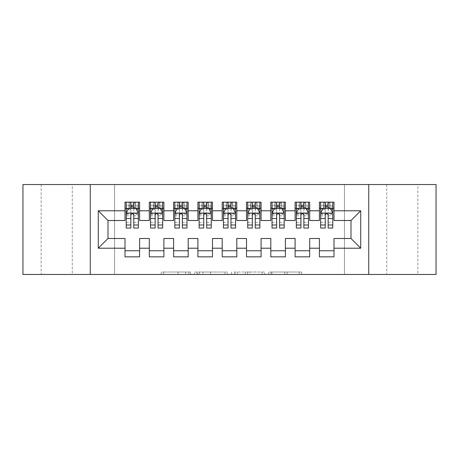 <?xml version="1.0" encoding="UTF-8"?>
<svg xmlns="http://www.w3.org/2000/svg" width="459" height="459" viewBox="0 0 459 459"><rect width="100%" height="100%" fill="white"/><g stroke="black" fill="none" stroke-linecap="round" stroke-linejoin="round"><path stroke-width="0.34" stroke-dasharray="2.29 1.72" d="M190.623 274.453L163.611 274.453L190.623 274.453L190.623 272.026L178.04 272.026L178.04 274.453L178.04 272.026L190.623 272.026L190.623 274.453L190.623 272.026L178.04 272.026L178.04 274.453L178.04 272.026L190.623 272.026L163.611 272.026L190.623 272.026M417.828 184.547L386.719 184.547L417.828 184.547L417.828 274.453L386.719 274.453L417.828 274.453M386.719 184.547L386.719 274.453M72.281 184.547L41.172 184.547L72.281 184.547L72.281 274.453L41.172 274.453L72.281 274.453M41.172 184.547L41.172 274.453M299.205 274.453L271.062 274.453L299.205 274.453L299.205 272.026L287.162 272.026L301.592 272.026L301.592 274.453L301.592 272.026L271.062 272.026L301.592 272.026L301.592 274.453L301.592 272.026L299.205 272.026L299.205 274.453M284.775 274.453L272.015 274.453L284.775 274.453L284.775 272.026L287.162 272.026L284.775 272.026L284.775 274.453L284.775 272.026L272.015 272.026L272.015 274.453L272.015 272.026L284.775 272.026L284.775 274.453M268.676 274.453L271.062 274.453L268.676 274.453L268.676 272.026L271.062 272.026L268.676 272.026L268.676 274.453M161.224 274.453L163.611 274.453L161.224 274.453L161.224 272.026L163.611 272.026L161.224 272.026L161.224 274.453M344.439 274.453L114.561 274.453L114.561 184.547L344.439 184.547L344.439 274.453L436.05 274.453L436.05 184.547L344.439 184.547L344.439 274.453M22.95 274.453L114.561 274.453L114.561 184.547L22.95 184.547L22.95 274.453M227.412 274.453L225.03 274.453L227.412 274.453L227.412 272.026L227.412 274.453M196.882 274.453L225.03 274.453L194.496 274.453L196.882 274.453L196.882 272.026L227.412 272.026L194.496 272.026L194.496 274.453L194.496 272.026L196.882 272.026L196.882 274.453M233.97 274.453L264.504 274.453L231.588 274.453L233.97 274.453L233.97 272.026L264.504 272.026L264.504 274.453L264.504 272.026L250.075 272.026L250.075 274.453M309.687 250.763L309.687 256.839L295.108 256.839L295.108 250.763L309.687 250.763L309.687 238.491L319.412 238.491L319.412 250.763L333.991 250.763L333.991 238.491L350.997 238.491L350.997 220.509L333.991 220.509L333.991 202.161L319.412 202.161L319.412 208.237L333.991 208.237M295.108 202.161L309.687 202.161L309.687 208.237L295.108 208.237L295.108 202.161M261.091 250.763L261.091 256.839L246.512 256.839L246.512 250.763L261.091 250.763L261.091 238.491L270.81 238.491L270.81 250.763L285.389 250.763L285.389 238.491L295.108 238.491L295.108 250.763M246.512 202.161L261.091 202.161L261.091 208.237L246.512 208.237L246.512 202.161M212.488 250.763L212.488 256.839L197.909 256.839L197.909 250.763L212.488 250.763L212.488 238.491L222.208 238.491L222.208 250.763L236.792 250.763L236.792 238.491L246.512 238.491L246.512 250.763M197.909 202.161L212.488 202.161L212.488 208.237L197.909 208.237L197.909 202.161M163.892 250.763L163.892 256.839L149.313 256.839L149.313 250.763L163.892 250.763L163.892 238.491L173.611 238.491L173.611 250.763L188.19 250.763L188.19 238.491L197.909 238.491L197.909 250.763M149.313 202.161L163.892 202.161L163.892 208.237L149.313 208.237L149.313 202.161M125.009 202.161L139.588 202.161L139.588 208.237L125.009 208.237L125.009 202.161M139.588 250.763L139.588 256.839L125.009 256.839L125.009 250.763L139.588 250.763L139.588 238.491L149.313 238.491L149.313 250.763M173.611 202.161L188.19 202.161L188.19 208.237L173.611 208.237L173.611 202.161M188.19 250.763L188.19 256.839L173.611 256.839L173.611 250.763M222.208 202.161L236.792 202.161L236.792 208.237L222.208 208.237L222.208 202.161M236.792 250.763L236.792 256.839L222.208 256.839L222.208 250.763M270.81 202.161L285.389 202.161L285.389 208.237L270.81 208.237L270.81 202.161M285.389 250.763L285.389 256.839L270.81 256.839L270.81 250.763M333.991 250.763L333.991 256.839L319.412 256.839L319.412 250.763M319.412 208.237L319.412 220.509L309.687 220.509L309.687 208.237M295.108 208.237L295.108 220.509L285.389 220.509L285.389 208.237M270.81 208.237L270.81 220.509L261.091 220.509L261.091 208.237M246.512 208.237L246.512 220.509L236.792 220.509L236.792 208.237M222.208 208.237L222.208 220.509L212.488 220.509L212.488 208.237M197.909 208.237L197.909 220.509L188.19 220.509L188.19 208.237M173.611 208.237L173.611 220.509L163.892 220.509L163.892 208.237M125.009 208.237L125.009 220.509L108.003 220.509L108.003 238.491L125.009 238.491L125.009 250.763M149.313 208.237L149.313 220.509L139.588 220.509L139.588 208.237M325.242 208.237L332.775 208.237L332.775 202.161L325.242 202.161L325.242 205.322L320.623 205.322L320.623 208.237L320.623 202.161L325.242 202.161M300.943 208.237L308.477 208.237L308.477 202.161L300.943 202.161L300.943 205.322L296.325 205.322L296.325 208.237L296.325 202.161L300.943 202.161M276.639 208.237L284.173 208.237L284.173 202.161L276.639 202.161L276.639 205.322L272.026 205.322L272.026 208.237L272.026 202.161L276.639 202.161M252.341 208.237L259.874 208.237L259.874 202.161L252.341 202.161L252.341 205.322L247.722 205.322L247.722 208.237L247.722 202.161L252.341 202.161M228.043 208.237L235.576 208.237L235.576 202.161L228.043 202.161L228.043 205.322L223.424 205.322L223.424 208.237L223.424 202.161L228.043 202.161M203.744 208.237L211.278 208.237L211.278 202.161L203.744 202.161L203.744 205.322L199.126 205.322L199.126 208.237L199.126 202.161L203.744 202.161M179.44 208.237L186.974 208.237L186.974 202.161L179.44 202.161L179.44 205.322L174.827 205.322L174.827 208.237L174.827 202.161L179.44 202.161M155.142 208.237L162.675 208.237L162.675 202.161L155.142 202.161L155.142 205.322L150.523 205.322L150.523 208.237L150.523 202.161L155.142 202.161M130.844 208.237L138.377 208.237L138.377 202.161L130.844 202.161L130.844 205.322L126.225 205.322L126.225 208.237L126.225 202.161L130.844 202.161M90.262 274.453L90.262 184.547M368.738 184.547L368.738 274.453M199.504 274.453L202.964 274.453L199.504 274.453L199.504 272.026L197.835 272.026L197.835 274.453L197.835 272.026L202.964 272.026L199.504 272.026L199.504 274.453M202.964 274.453L210.595 274.453L202.964 274.453L202.964 272.026L210.595 272.026L210.595 274.453L210.595 272.026L202.964 272.026L202.964 274.453M233.97 272.026L247.688 272.026L247.688 274.453L247.688 272.026L245.301 272.026L247.688 272.026L247.688 274.453L247.688 272.026L250.075 272.026M234.928 272.026L234.928 274.453L234.928 272.026M231.588 272.026L231.588 274.453L231.588 272.026M126.225 213.217L126.225 224.881L126.225 213.217L128.658 208.357L135.944 208.357L138.377 213.217L138.377 224.881L138.377 213.217M126.225 228.043L126.225 205.322L138.377 205.322L138.377 208.237L133.758 208.237M138.377 228.043L138.377 205.322L133.758 205.322L133.758 202.161M130.844 228.043L130.844 214.445L126.225 214.445M126.225 213.596L130.844 213.596L130.844 224.881L130.844 215.042C131.813 213.2 132.783 213.2 133.758 215.042L133.758 224.881L133.758 213.596L138.377 213.596M126.225 208.237L135.336 208.237L135.336 202.161L138.377 202.161M135.514 202.161L135.514 208.237L135.336 202.161L129.26 202.161L129.26 208.237L129.088 202.161L129.088 208.237M126.225 202.161L129.088 202.161M130.844 205.322L130.844 214.445M138.377 214.445L133.758 214.445L133.758 205.322M130.844 213.596L130.844 208.357M133.758 208.357L133.758 213.596M133.758 214.445L133.758 228.043M135.514 208.237L138.377 208.237M131.085 206.412L131.085 203.985L133.517 203.985L133.517 206.412L131.085 206.412L129.26 208.237M135.336 208.237L133.517 206.412M131.085 203.985L129.26 202.161M135.336 202.161L133.517 203.985M150.523 213.217L150.523 224.881L150.523 213.217L152.956 208.357L160.243 208.357L162.675 213.217L162.675 224.881L162.675 213.217M150.523 228.043L150.523 205.322L162.675 205.322L162.675 208.237L158.057 208.237M162.675 228.043L162.675 205.322L158.057 205.322L158.057 202.161M155.142 228.043L155.142 214.445L150.523 214.445M150.523 213.596L155.142 213.596L155.142 224.881L155.142 215.042C156.112 213.2 157.081 213.2 158.057 215.042L158.057 224.881L158.057 213.596L162.675 213.596M150.523 208.237L159.64 208.237L159.64 202.161L162.675 202.161M159.812 202.161L159.812 208.237L159.64 202.161L153.564 202.161L153.564 208.237L153.386 202.161L153.386 208.237M150.523 202.161L153.386 202.161M155.142 205.322L155.142 214.445M162.675 214.445L158.057 214.445L158.057 205.322M155.142 213.596L155.142 208.357M158.057 208.357L158.057 213.596M158.057 214.445L158.057 228.043M159.812 208.237L162.675 208.237M155.383 206.412L155.383 203.985L157.816 203.985L157.816 206.412L155.383 206.412L153.564 208.237M159.64 208.237L157.816 206.412M155.383 203.985L153.564 202.161M159.64 202.161L157.816 203.985M174.827 213.217L174.827 224.881L174.827 213.217L177.254 208.357L184.547 208.357L186.974 213.217L186.974 224.881L186.974 213.217M174.827 228.043L174.827 205.322L186.974 205.322L186.974 208.237L182.361 208.237M186.974 228.043L186.974 205.322L182.361 205.322L182.361 202.161M179.44 228.043L179.44 214.445L174.827 214.445M174.827 213.596L179.44 213.596L179.44 224.881L179.44 215.042C180.41 213.2 181.385 213.2 182.361 215.042L182.361 224.881L182.361 213.596L186.974 213.596M174.827 208.237L183.939 208.237L183.939 202.161L186.974 202.161M184.111 202.161L184.111 208.237L183.939 202.161L177.862 202.161L177.862 208.237L177.685 202.161L177.685 208.237M174.827 202.161L177.685 202.161M179.44 205.322L179.44 214.445M186.974 214.445L182.361 214.445L182.361 205.322M179.44 213.596L179.44 208.357M182.361 208.357L182.361 213.596M182.361 214.445L182.361 228.043M184.111 208.237L186.974 208.237M179.687 206.412L179.687 203.985L182.114 203.985L182.114 206.412L179.687 206.412L177.862 208.237M183.939 208.237L182.114 206.412M179.687 203.985L177.862 202.161M183.939 202.161L182.114 203.985M199.126 213.217L199.126 224.881L199.126 213.217L201.553 208.357L208.845 208.357L211.278 213.217L211.278 224.881L211.278 213.217M199.126 228.043L199.126 205.322L211.278 205.322L211.278 208.237L206.659 208.237M211.278 228.043L211.278 205.322L206.659 205.322L206.659 202.161M203.744 228.043L203.744 214.445L199.126 214.445M199.126 213.596L203.744 213.596L203.744 224.881L203.744 215.042C204.714 213.2 205.684 213.2 206.659 215.042L206.659 224.881L206.659 213.596L211.278 213.596M199.126 208.237L208.237 208.237L208.237 202.161L211.278 202.161M208.415 202.161L208.415 208.237L208.237 202.161L202.161 202.161L202.161 208.237L201.989 202.161L201.989 208.237M199.126 202.161L201.989 202.161M203.744 205.322L203.744 214.445M211.278 214.445L206.659 214.445L206.659 205.322M203.744 213.596L203.744 208.357M206.659 208.357L206.659 213.596M206.659 214.445L206.659 228.043M208.415 208.237L211.278 208.237M203.985 206.412L203.985 203.985L206.412 203.985L206.412 206.412L203.985 206.412L202.161 208.237M208.237 208.237L206.412 206.412M203.985 203.985L202.161 202.161M208.237 202.161L206.412 203.985M223.424 213.217L223.424 224.881L223.424 213.217L225.857 208.357L233.143 208.357L235.576 213.217L235.576 224.881L235.576 213.217M223.424 228.043L223.424 205.322L235.576 205.322L235.576 208.237L230.957 208.237M235.576 228.043L235.576 205.322L230.957 205.322L230.957 202.161M228.043 228.043L228.043 214.445L223.424 214.445M223.424 213.596L228.043 213.596L228.043 224.881L228.043 215.042C229.012 213.2 229.982 213.2 230.957 215.042L230.957 224.881L230.957 213.596L235.576 213.596M223.424 208.237L232.535 208.237L232.535 202.161L235.576 202.161M232.713 202.161L232.713 208.237L232.535 202.161L226.465 202.161L226.465 208.237L226.287 202.161L226.287 208.237M223.424 202.161L226.287 202.161M228.043 205.322L228.043 214.445M235.576 214.445L230.957 214.445L230.957 205.322M228.043 213.596L228.043 208.357M230.957 208.357L230.957 213.596M230.957 214.445L230.957 228.043M232.713 208.237L235.576 208.237M228.284 206.412L228.284 203.985L230.716 203.985L230.716 206.412L228.284 206.412L226.465 208.237M232.535 208.237L230.716 206.412M228.284 203.985L226.465 202.161M232.535 202.161L230.716 203.985M247.722 213.217L247.722 224.881L247.722 213.217L250.155 208.357L257.447 208.357L259.874 213.217L259.874 224.881L259.874 213.217M247.722 228.043L247.722 205.322L259.874 205.322L259.874 208.237L255.256 208.237M259.874 228.043L259.874 205.322L255.256 205.322L255.256 202.161M252.341 228.043L252.341 214.445L247.722 214.445M247.722 213.596L252.341 213.596L252.341 224.881L252.341 215.042C253.311 213.2 254.286 213.2 255.256 215.042L255.256 224.881L255.256 213.596L259.874 213.596M247.722 208.237L256.839 208.237L256.839 202.161L259.874 202.161M257.011 202.161L257.011 208.237L256.839 202.161L250.763 202.161L250.763 208.237L250.585 202.161L250.585 208.237M247.722 202.161L250.585 202.161M252.341 205.322L252.341 214.445M259.874 214.445L255.256 214.445L255.256 205.322M252.341 213.596L252.341 208.357M255.256 208.357L255.256 213.596M255.256 214.445L255.256 228.043M257.011 208.237L259.874 208.237M252.588 206.412L252.588 203.985L255.015 203.985L255.015 206.412L252.588 206.412L250.763 208.237M256.839 208.237L255.015 206.412M252.588 203.985L250.763 202.161M256.839 202.161L255.015 203.985M272.026 213.217L272.026 224.881L272.026 213.217L274.453 208.357L281.746 208.357L284.173 213.217L284.173 224.881L284.173 213.217M272.026 228.043L272.026 205.322L284.173 205.322L284.173 208.237L279.56 208.237M284.173 228.043L284.173 205.322L279.56 205.322L279.56 202.161M276.639 228.043L276.639 214.445L272.026 214.445M272.026 213.596L276.639 213.596L276.639 224.881L276.639 215.042C277.609 213.2 278.584 213.2 279.56 215.042L279.56 224.881L279.56 213.596L284.173 213.596M272.026 208.237L281.137 208.237L281.137 202.161L284.173 202.161M281.315 202.161L281.315 208.237L281.137 202.161L275.061 202.161L275.061 208.237L274.889 202.161L274.889 208.237M272.026 202.161L274.889 202.161M276.639 205.322L276.639 214.445M284.173 214.445L279.56 214.445L279.56 205.322M276.639 213.596L276.639 208.357M279.56 208.357L279.56 213.596M279.56 214.445L279.56 228.043M281.315 208.237L284.173 208.237M276.886 206.412L276.886 203.985L279.313 203.985L279.313 206.412L276.886 206.412L275.061 208.237M281.137 208.237L279.313 206.412M276.886 203.985L275.061 202.161M281.137 202.161L279.313 203.985M296.325 213.217L296.325 224.881L296.325 213.217L298.757 208.357L306.044 208.357L308.477 213.217L308.477 224.881L308.477 213.217M296.325 228.043L296.325 205.322L308.477 205.322L308.477 208.237L303.858 208.237M308.477 228.043L308.477 205.322L303.858 205.322L303.858 202.161M300.943 228.043L300.943 214.445L296.325 214.445M296.325 213.596L300.943 213.596L300.943 224.881L300.943 215.042C301.913 213.2 302.883 213.2 303.858 215.042L303.858 224.881L303.858 213.596L308.477 213.596M296.325 208.237L305.436 208.237L305.436 202.161L308.477 202.161M305.614 202.161L305.614 208.237L305.436 202.161L299.36 202.161L299.36 208.237L299.188 202.161L299.188 208.237M296.325 202.161L299.188 202.161M300.943 205.322L300.943 214.445M308.477 214.445L303.858 214.445L303.858 205.322M300.943 213.596L300.943 208.357M303.858 208.357L303.858 213.596M303.858 214.445L303.858 228.043M305.614 208.237L308.477 208.237M301.184 206.412L301.184 203.985L303.617 203.985L303.617 206.412L301.184 206.412L299.36 208.237M305.436 208.237L303.617 206.412M301.184 203.985L299.36 202.161M305.436 202.161L303.617 203.985M320.623 213.217L320.623 224.881L320.623 213.217L323.056 208.357L330.342 208.357L332.775 213.217L332.775 224.881L332.775 213.217M320.623 228.043L320.623 205.322L332.775 205.322L332.775 208.237L328.156 208.237M332.775 228.043L332.775 205.322L328.156 205.322L328.156 202.161M325.242 228.043L325.242 214.445L320.623 214.445M320.623 213.596L325.242 213.596L325.242 224.881L325.242 215.042C326.211 213.2 327.181 213.2 328.156 215.042L328.156 224.881L328.156 213.596L332.775 213.596M320.623 208.237L329.74 208.237L329.74 202.161L332.775 202.161M329.912 202.161L329.912 208.237L329.74 202.161L323.664 202.161L323.664 208.237L323.486 202.161L323.486 208.237M320.623 202.161L323.486 202.161M325.242 205.322L325.242 214.445M332.775 214.445L328.156 214.445L328.156 205.322M325.242 213.596L325.242 208.357M328.156 208.357L328.156 213.596M328.156 214.445L328.156 228.043M329.912 208.237L332.775 208.237M325.483 206.412L325.483 203.985L327.915 203.985L327.915 206.412L325.483 206.412L323.664 208.237M329.74 208.237L327.915 206.412M325.483 203.985L323.664 202.161M329.74 202.161L327.915 203.985M188.953 272.026L188.953 274.453L188.953 272.026M185.671 272.026L185.671 274.453L185.671 272.026M163.611 272.026L163.611 274.453L163.611 272.026M225.03 272.026L225.03 274.453L225.03 272.026M262.118 272.026L262.118 274.453L262.118 272.026M245.301 272.026L245.301 274.453L245.301 272.026M237.309 272.026L237.309 274.453L237.309 272.026M287.162 272.026L287.162 274.453L287.162 272.026M271.062 272.026L271.062 274.453L271.062 272.026M126.288 213.096L138.314 213.096M126.225 222.357L130.844 222.357M130.844 209.499L126.225 209.499M138.377 209.499L133.758 209.499M128.509 208.65L130.844 208.65M133.758 208.65L136.093 208.65M133.758 222.357L138.377 222.357M126.225 215.839L130.844 215.839M133.758 215.839L138.377 215.839M138.377 206.866L133.758 206.866M130.844 206.866L126.225 206.866M150.586 213.096L162.612 213.096M150.523 222.357L155.142 222.357M155.142 209.499L150.523 209.499M162.675 209.499L158.057 209.499M152.807 208.65L155.142 208.65M158.057 208.65L160.392 208.65M158.057 222.357L162.675 222.357M150.523 215.839L155.142 215.839M158.057 215.839L162.675 215.839M162.675 206.866L158.057 206.866M155.142 206.866L150.523 206.866M174.885 213.096L186.916 213.096M174.827 222.357L179.44 222.357M179.44 209.499L174.827 209.499M186.974 209.499L182.361 209.499M177.111 208.65L179.44 208.65M182.361 208.65L184.69 208.65M182.361 222.357L186.974 222.357M174.827 215.839L179.44 215.839M182.361 215.839L186.974 215.839M186.974 206.866L182.361 206.866M179.44 206.866L174.827 206.866M199.183 213.096L211.215 213.096M199.126 222.357L203.744 222.357M203.744 209.499L199.126 209.499M211.278 209.499L206.659 209.499M201.409 208.65L203.744 208.65M206.659 208.65L208.988 208.65M206.659 222.357L211.278 222.357M199.126 215.839L203.744 215.839M206.659 215.839L211.278 215.839M211.278 206.866L206.659 206.866M203.744 206.866L199.126 206.866M223.487 213.096L235.513 213.096M223.424 222.357L228.043 222.357M228.043 209.499L223.424 209.499M235.576 209.499L230.957 209.499M225.708 208.65L228.043 208.65M230.957 208.65L233.292 208.65M230.957 222.357L235.576 222.357M223.424 215.839L228.043 215.839M230.957 215.839L235.576 215.839M235.576 206.866L230.957 206.866M228.043 206.866L223.424 206.866M247.785 213.096L259.817 213.096M247.722 222.357L252.341 222.357M252.341 209.499L247.722 209.499M259.874 209.499L255.256 209.499M250.012 208.65L252.341 208.65M255.256 208.65L257.591 208.65M255.256 222.357L259.874 222.357M247.722 215.839L252.341 215.839M255.256 215.839L259.874 215.839M259.874 206.866L255.256 206.866M252.341 206.866L247.722 206.866M272.084 213.096L284.115 213.096M272.026 222.357L276.639 222.357M276.639 209.499L272.026 209.499M284.173 209.499L279.56 209.499M274.31 208.65L276.639 208.65M279.56 208.65L281.889 208.65M279.56 222.357L284.173 222.357M272.026 215.839L276.639 215.839M279.56 215.839L284.173 215.839M284.173 206.866L279.56 206.866M276.639 206.866L272.026 206.866M296.388 213.096L308.414 213.096M296.325 222.357L300.943 222.357M300.943 209.499L296.325 209.499M308.477 209.499L303.858 209.499M298.608 208.65L300.943 208.65M303.858 208.65L306.193 208.65M303.858 222.357L308.477 222.357M296.325 215.839L300.943 215.839M303.858 215.839L308.477 215.839M308.477 206.866L303.858 206.866M300.943 206.866L296.325 206.866M320.686 213.096L332.712 213.096M320.623 222.357L325.242 222.357M325.242 209.499L320.623 209.499M332.775 209.499L328.156 209.499M322.906 208.65L325.242 208.65M328.156 208.65L330.491 208.65M328.156 222.357L332.775 222.357M320.623 215.839L325.242 215.839M328.156 215.839L332.775 215.839M332.775 206.866L328.156 206.866M325.242 206.866L320.623 206.866M126.225 224.881L130.844 224.881M133.758 224.881L138.377 224.881M150.523 224.881L155.142 224.881M158.057 224.881L162.675 224.881M174.827 224.881L179.44 224.881M182.361 224.881L186.974 224.881M199.126 224.881L203.744 224.881M206.659 224.881L211.278 224.881M223.424 224.881L228.043 224.881M230.957 224.881L235.576 224.881M247.722 224.881L252.341 224.881M255.256 224.881L259.874 224.881M272.026 224.881L276.639 224.881M279.56 224.881L284.173 224.881M296.325 224.881L300.943 224.881M303.858 224.881L308.477 224.881M320.623 224.881L325.242 224.881M328.156 224.881L332.775 224.881"/><path stroke-width="0.69" d="M368.738 274.453L436.05 274.453L436.05 184.547L368.738 184.547L368.738 274.453L90.262 274.453L90.262 184.547L22.95 184.547L22.95 274.453L90.262 274.453M368.738 184.547L90.262 184.547M98.278 248.21L98.278 210.79L125.009 210.79L125.009 220.509L108.003 220.509L108.003 238.491L98.278 248.21L125.009 248.21L125.009 256.839L139.588 256.839L139.588 248.21L149.313 248.21L149.313 256.839L163.892 256.839L163.892 248.21L173.611 248.21L173.611 256.839L188.19 256.839L188.19 248.21L197.909 248.21L197.909 256.839L212.488 256.839L212.488 248.21L222.208 248.21L222.208 256.839L236.792 256.839L236.792 248.21L246.512 248.21L246.512 256.839L261.091 256.839L261.091 248.21L270.81 248.21L270.81 256.839L285.389 256.839L285.389 248.21L295.108 248.21L295.108 256.839L309.687 256.839L309.687 248.21L319.412 248.21L319.412 256.839L333.991 256.839L333.991 238.491L350.997 238.491L350.997 220.509L333.991 220.509L333.991 210.79L360.722 210.79L360.722 248.21L333.991 248.21M333.991 210.79L333.991 202.161L319.412 202.161L319.412 210.79L309.687 210.79L309.687 202.161L295.108 202.161L295.108 210.79L285.389 210.79L285.389 202.161L270.81 202.161L270.81 210.79L261.091 210.79L261.091 202.161L246.512 202.161L246.512 210.79L236.792 210.79L236.792 202.161L222.208 202.161L222.208 210.79L212.488 210.79L212.488 202.161L197.909 202.161L197.909 210.79L188.19 210.79L188.19 202.161L173.611 202.161L173.611 210.79L163.892 210.79L163.892 202.161L149.313 202.161L149.313 210.79L139.588 210.79L139.588 202.161L125.009 202.161L125.009 210.79M309.687 248.21L309.687 238.491L319.412 238.491L319.412 248.21M360.722 210.79L350.997 220.509M285.389 248.21L285.389 238.491L295.108 238.491L295.108 248.21M319.412 210.79L319.412 220.509L309.687 220.509L309.687 210.79M261.091 248.21L261.091 238.491L270.81 238.491L270.81 248.21M295.108 210.79L295.108 220.509L285.389 220.509L285.389 210.79M236.792 248.21L236.792 238.491L246.512 238.491L246.512 248.21M270.81 210.79L270.81 220.509L261.091 220.509L261.091 210.79M212.488 248.21L212.488 238.491L222.208 238.491L222.208 248.21M246.512 210.79L246.512 220.509L236.792 220.509L236.792 210.79M188.19 248.21L188.19 238.491L197.909 238.491L197.909 248.21M222.208 210.79L222.208 220.509L212.488 220.509L212.488 210.79M163.892 248.21L163.892 238.491L173.611 238.491L173.611 248.21M197.909 210.79L197.909 220.509L188.19 220.509L188.19 210.79M139.588 248.21L139.588 238.491L149.313 238.491L149.313 248.21M173.611 210.79L173.611 220.509L163.892 220.509L163.892 210.79M108.003 238.491L125.009 238.491L125.009 248.21M149.313 210.79L149.313 220.509L139.588 220.509L139.588 210.79M319.412 208.237L320.623 208.237M332.775 208.237L333.991 208.237M295.108 208.237L296.325 208.237M308.477 208.237L309.687 208.237M270.81 208.237L272.026 208.237M284.173 208.237L285.389 208.237M246.512 208.237L247.722 208.237M259.874 208.237L261.091 208.237M222.208 208.237L223.424 208.237M235.576 208.237L236.792 208.237M197.909 208.237L199.126 208.237M211.278 208.237L212.488 208.237M173.611 208.237L174.827 208.237M186.974 208.237L188.19 208.237M149.313 208.237L150.523 208.237M162.675 208.237L163.892 208.237M125.009 208.237L126.225 208.237M138.377 208.237L139.588 208.237M125.009 250.763L139.588 250.763M149.313 250.763L163.892 250.763M173.611 250.763L188.19 250.763M197.909 250.763L212.488 250.763M222.208 250.763L236.792 250.763M246.512 250.763L261.091 250.763M270.81 250.763L285.389 250.763M295.108 250.763L309.687 250.763M319.412 250.763L333.991 250.763M98.278 210.79L108.003 220.509M350.997 238.491L360.722 248.21M133.758 205.322L130.844 205.322M138.377 224.996L133.758 224.996L133.758 228.043L138.377 228.043L138.377 213.217L135.944 208.357L128.658 208.357L126.225 213.217L126.225 228.043L130.844 228.043L130.844 224.996L126.225 224.996M126.225 213.217L126.225 202.161M138.377 213.217L138.377 202.161M130.844 208.357L130.844 202.161M133.758 202.161L133.758 208.357M133.758 224.996L133.758 215.042C132.789 213.171 131.813 213.171 130.844 215.042L130.844 224.996M133.758 208.237L130.844 208.237M158.057 205.322L155.142 205.322M162.675 224.996L158.057 224.996L158.057 228.043L162.675 228.043L162.675 213.217L160.243 208.357L152.956 208.357L150.523 213.217L150.523 228.043L155.142 228.043L155.142 224.996L150.523 224.996M150.523 213.217L150.523 202.161M162.675 213.217L162.675 202.161M155.142 208.357L155.142 202.161M158.057 202.161L158.057 208.357M158.057 224.996L158.057 215.042C157.087 213.171 156.117 213.171 155.142 215.042L155.142 224.996M158.057 208.237L155.142 208.237M182.361 205.322L179.44 205.322M186.974 224.996L182.361 224.996L182.361 228.043L186.974 228.043L186.974 213.217L184.547 208.357L177.254 208.357L174.827 213.217L174.827 228.043L179.44 228.043L179.44 224.996L174.827 224.996M174.827 213.217L174.827 202.161M186.974 213.217L186.974 202.161M179.44 208.357L179.44 202.161M182.361 202.161L182.361 208.357M182.361 224.996L182.361 215.042C181.385 213.171 180.416 213.171 179.44 215.042L179.44 224.996M182.361 208.237L179.44 208.237M206.659 205.322L203.744 205.322M211.278 224.996L206.659 224.996L206.659 228.043L211.278 228.043L211.278 213.217L208.845 208.357L201.553 208.357L199.126 213.217L199.126 228.043L203.744 228.043L203.744 224.996L199.126 224.996M199.126 213.217L199.126 202.161M211.278 213.217L211.278 202.161M203.744 208.357L203.744 202.161M206.659 202.161L206.659 208.357M206.659 224.996L206.659 215.042C205.689 213.171 204.714 213.171 203.744 215.042L203.744 224.996M206.659 208.237L203.744 208.237M230.957 205.322L228.043 205.322M235.576 224.996L230.957 224.996L230.957 228.043L235.576 228.043L235.576 213.217L233.143 208.357L225.857 208.357L223.424 213.217L223.424 228.043L228.043 228.043L228.043 224.996L223.424 224.996M223.424 213.217L223.424 202.161M235.576 213.217L235.576 202.161M228.043 208.357L228.043 202.161M230.957 202.161L230.957 208.357M230.957 224.996L230.957 215.042C229.988 213.171 229.018 213.171 228.043 215.042L228.043 224.996M230.957 208.237L228.043 208.237M255.256 205.322L252.341 205.322M259.874 224.996L255.256 224.996L255.256 228.043L259.874 228.043L259.874 213.217L257.447 208.357L250.155 208.357L247.722 213.217L247.722 228.043L252.341 228.043L252.341 224.996L247.722 224.996M247.722 213.217L247.722 202.161M259.874 213.217L259.874 202.161M252.341 208.357L252.341 202.161M255.256 202.161L255.256 208.357M255.256 224.996L255.256 215.042C254.286 213.171 253.316 213.171 252.341 215.042L252.341 224.996M255.256 208.237L252.341 208.237M279.56 205.322L276.639 205.322M284.173 224.996L279.56 224.996L279.56 228.043L284.173 228.043L284.173 213.217L281.746 208.357L274.453 208.357L272.026 213.217L272.026 228.043L276.639 228.043L276.639 224.996L272.026 224.996M272.026 213.217L272.026 202.161M284.173 213.217L284.173 202.161M276.639 208.357L276.639 202.161M279.56 202.161L279.56 208.357M279.56 224.996L279.56 215.042C278.59 213.171 277.615 213.171 276.639 215.042L276.639 224.996M279.56 208.237L276.639 208.237M303.858 205.322L300.943 205.322M308.477 224.996L303.858 224.996L303.858 228.043L308.477 228.043L308.477 213.217L306.044 208.357L298.757 208.357L296.325 213.217L296.325 228.043L300.943 228.043L300.943 224.996L296.325 224.996M296.325 213.217L296.325 202.161M308.477 213.217L308.477 202.161M300.943 208.357L300.943 202.161M303.858 202.161L303.858 208.357M303.858 224.996L303.858 215.042C302.888 213.171 301.913 213.171 300.943 215.042L300.943 224.996M303.858 208.237L300.943 208.237M328.156 205.322L325.242 205.322M332.775 224.996L328.156 224.996L328.156 228.043L332.775 228.043L332.775 213.217L330.342 208.357L323.056 208.357L320.623 213.217L320.623 228.043L325.242 228.043L325.242 224.996L320.623 224.996M320.623 213.217L320.623 202.161M332.775 213.217L332.775 202.161M325.242 208.357L325.242 202.161M328.156 202.161L328.156 208.357M328.156 224.996L328.156 215.042C327.187 213.171 326.217 213.171 325.242 215.042L325.242 224.996M328.156 208.237L325.242 208.237M138.314 213.096L126.288 213.096M126.225 208.65L128.509 208.65M136.093 208.65L138.377 208.65M130.844 218.484L126.225 218.484M138.377 218.484L133.758 218.484M133.758 206.866L130.844 206.866M162.612 213.096L150.586 213.096M150.523 208.65L152.807 208.65M160.392 208.65L162.675 208.65M155.142 218.484L150.523 218.484M162.675 218.484L158.057 218.484M158.057 206.866L155.142 206.866M186.916 213.096L174.885 213.096M174.827 208.65L177.111 208.65M184.69 208.65L186.974 208.65M179.44 218.484L174.827 218.484M186.974 218.484L182.361 218.484M182.361 206.866L179.44 206.866M211.215 213.096L199.183 213.096M199.126 208.65L201.409 208.65M208.988 208.65L211.278 208.65M203.744 218.484L199.126 218.484M211.278 218.484L206.659 218.484M206.659 206.866L203.744 206.866M235.513 213.096L223.487 213.096M223.424 208.65L225.708 208.65M233.292 208.65L235.576 208.65M228.043 218.484L223.424 218.484M235.576 218.484L230.957 218.484M230.957 206.866L228.043 206.866M259.817 213.096L247.785 213.096M247.722 208.65L250.012 208.65M257.591 208.65L259.874 208.65M252.341 218.484L247.722 218.484M259.874 218.484L255.256 218.484M255.256 206.866L252.341 206.866M284.115 213.096L272.084 213.096M272.026 208.65L274.31 208.65M281.889 208.65L284.173 208.65M276.639 218.484L272.026 218.484M284.173 218.484L279.56 218.484M279.56 206.866L276.639 206.866M308.414 213.096L296.388 213.096M296.325 208.65L298.608 208.65M306.193 208.65L308.477 208.65M300.943 218.484L296.325 218.484M308.477 218.484L303.858 218.484M303.858 206.866L300.943 206.866M332.712 213.096L320.686 213.096M320.623 208.65L322.906 208.65M330.491 208.65L332.775 208.65M325.242 218.484L320.623 218.484M332.775 218.484L328.156 218.484M328.156 206.866L325.242 206.866"/></g></svg>
